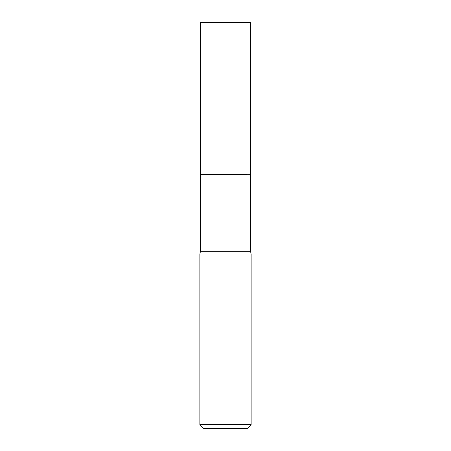 <?xml version="1.0" encoding="UTF-8"?>
<svg xmlns="http://www.w3.org/2000/svg" width="451" height="451" viewBox="0 0 451 451"><rect width="100%" height="100%" fill="white"/><g stroke="black" fill="none" stroke-linecap="round" stroke-linejoin="round"><path stroke-width="0.68" d="M250.711 22.55L200.289 22.55L200.289 174.266L250.711 174.266L250.711 22.55M200.345 174.266L200.289 251.286A8.682 8.682 0 0 1 199.866 253.964L199.866 424.605L251.134 424.605L247.289 428.45L203.711 428.45L199.866 424.605M250.655 174.266L200.289 174.323M251.134 424.605L251.134 253.964L199.866 253.964M251.134 253.964A8.682 8.682 0 0 1 250.711 251.286L200.289 251.286M250.711 174.323L250.711 251.286"/></g></svg>
